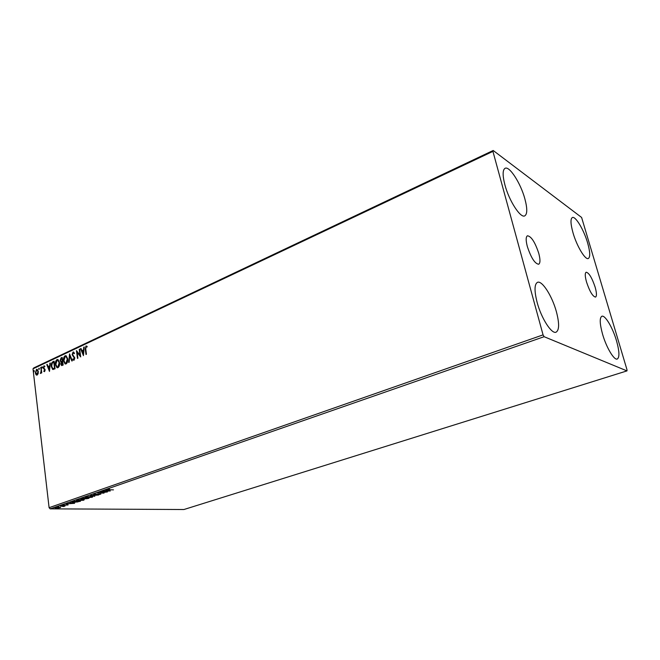 <?xml version="1.0" encoding="UTF-8"?>
<svg xmlns="http://www.w3.org/2000/svg" width="660" height="660" viewBox="0 0 660 660"><rect width="100%" height="100%" fill="white"/><g stroke="black" fill="none" stroke-linecap="round" stroke-linejoin="round"><path stroke-width="0.99" d="M527.332 246.518C531.069 257.788 534.847 263.695 538.667 264.248C540.358 263.175 540.391 259.553 538.774 253.374C535.07 242.22 531.3 236.346 527.456 235.777C525.797 236.808 525.756 240.388 527.332 246.518M586.525 282.01C589.702 291.489 592.705 296.513 595.534 297.082C596.863 296.191 596.731 292.891 595.155 287.191C592.004 277.802 589 272.803 586.163 272.217C584.851 273.075 584.966 276.342 586.525 282.01M587.656 243.037C590.155 251.938 590.378 257.087 588.34 258.497C585.304 260.271 576.733 246.04 572.987 232.733C570.562 223.922 570.347 218.856 572.344 217.536C575.495 215.795 583.935 229.993 587.656 243.037M556.396 311.734C559.424 323.342 559.325 330.157 556.091 332.178C551.678 334.397 541.332 318.367 537.124 302.387C534.229 290.903 534.344 284.221 537.471 282.34C542.05 280.129 552.197 296.109 556.396 311.734M524.89 198.924C527.422 208.502 527.381 214.145 524.774 215.861C520.55 218.485 509.083 200.838 504.908 184.891C502.491 175.453 502.54 169.925 505.073 168.308C509.479 165.726 520.74 183.364 524.89 198.924M616.539 340.89C619.443 351.343 619.69 357.39 617.273 359.024C614.146 360.541 606.309 347.416 602.539 334.1C599.717 323.722 599.486 317.774 601.854 316.255C605.08 314.762 612.793 327.83 616.539 340.89M60.637 507.292L58.36 508.084L54.986 508.052L60.637 507.292M60.299 505.989L65.01 506.03L63.434 506.542L60.299 505.989M68.054 504.999L63.022 505.164L68.021 504.727M72.74 501.658L80.462 501.286L73.706 502.45L71.956 502.227L72.74 501.658M82.566 498.242L88.96 498.349L81.881 499.141L80.99 499.018L82.566 498.242M90.371 495.52L98.621 495.008L91.88 495.569L94.809 496.32L90.371 495.52M100.633 491.947L107.448 491.947L99.759 492.863L104.032 493.127L97.672 492.979L105.369 492.071L100.633 491.947M109.271 489.745L113.479 489.86L107.267 489.769L109.477 489.093L108.116 489.654L109.271 489.745M544.112 336.699L626.983 370.895L627 369.781L581.608 217.453L493.193 150.48L492.929 151.387L543.064 334.876L544.112 336.699L50.16 508.86L183.925 509.52L626.983 370.895M110.335 490.949L102.003 491.477L106.837 490.561L105.905 490.116L110.335 490.949M93.926 494.224L100.881 494.092L98.381 494.752L99.734 494.142L94.421 494.695L93.604 494.571L93.926 494.224M91.08 496.444L92.804 496.691L92.251 497.269L84.959 497.747L85.503 497.153L91.08 496.444M82.508 499.414L84.257 499.661L83.713 500.222L76.412 500.701L76.948 500.132L82.508 499.414M74.605 503.316L66.313 503.893L69.424 503.555L71.008 503.002L69.993 502.615L74.605 503.316M62.106 505.519L61.124 505.733L62.106 505.519M58.831 506.657L57.849 506.872L58.831 506.657M53.534 508.505L52.553 508.712L53.534 508.505M492.929 151.387L33 368.841L33.784 367.909L493.193 150.48M38.156 373.651L37.175 375.07L35.986 374.665L35.368 372.883L36.506 369.352L37.224 369.328L38.321 371.506L38.156 373.651M41.093 367.298L41.745 372.842L41.341 373.032L41.242 372.215L40.392 373.445L41.069 371.283L41.093 367.298M44.575 371.621L43.692 371.2L44.773 370.021L43.296 367.843L43.964 365.838L44.888 366.201L44.715 366.82L44.088 366.498L43.7 367.628L45.177 369.806L44.575 371.621M52.866 361.754L54.12 361.16L55.052 368.825L52.676 369.443L51.265 366.44C50.944 364.262 51.472 362.703 52.866 361.754L54.145 361.383M62.172 357.373L63.137 365.071L61.57 365.524L60.868 364.105L61.174 362.233L60.068 360.665L61.083 357.885L62.172 357.373M69.556 353.892L72.319 360.814L71.849 361.028L69.754 355.773L69.16 362.274L68.698 362.488L69.556 353.892M79.249 349.33L79.678 349.123L80.701 356.92L77.138 352.415L77.897 358.223L77.468 358.421L76.453 350.641L80.008 355.121L79.249 349.33L79.712 349.346M85.742 349.049L86.427 354.263L85.99 354.461L85.288 349.181L85.965 345.955L87.161 346.351L87.013 347.053L86.081 346.756L85.742 349.049M33 368.841L49.096 507.688L543.064 334.876M83.449 355.649L80.545 348.719L81.015 348.496L81.922 350.724L83.506 349.981L83.754 347.209L84.232 346.987L83.449 355.649M73.037 352.044L74.506 353.149L74.209 353.702L73.169 352.82L72.567 354.502L74.819 357.935L74.06 360.22L72.814 359.395L73.087 358.768L73.961 359.42L74.398 358.174L72.138 354.692L73.037 352.044L73.639 352.036M67.708 358.817C68.013 361.012 67.493 362.703 66.14 363.891L65.059 363.908L63.492 360.83C63.195 358.644 63.723 356.961 65.084 355.789L66.157 355.781L67.708 358.817M59.573 362.62C59.87 364.798 59.359 366.481 58.022 367.653L56.983 367.686L55.415 364.6C55.126 362.431 55.646 360.764 56.991 359.601L58.022 359.584L59.573 362.62M49.483 371.415L46.786 364.617L47.231 364.402L48.073 366.589L49.566 365.887L50.267 362.975L49.483 371.415M42.438 367.224L42.009 368.024L42.025 366.754L42.438 367.224M39.336 368.684L38.915 369.484L38.923 368.214L39.336 368.684M34.312 371.052L33.891 371.844L33.907 370.582L34.312 371.052M50.16 508.86L49.096 507.688M86.328 354.313L85.651 349.247L85.965 345.955M87.046 346.929L86.377 346.731M83.498 355.146L80.545 348.719M83.506 349.981L81.922 350.724M83.869 350.048L83.754 347.209M83.168 353.776L83.787 350.93L82.211 351.433L83.168 353.776L83.424 350.864M80.66 356.623L77.138 352.415M77.797 358.273L76.849 350.988M79.612 349.396L80.008 355.121M74.365 353.405L73.59 352.869M73.516 360.203L72.814 359.395M74.324 359.477L74.398 358.174M74.753 358.231L74.011 357.283M74.365 357.349L73.375 356.763M73.738 356.821L72.138 354.692M72.493 354.75L73.4 352.11M72.138 360.896L69.754 355.773M69.085 362.315L69.795 354.502M65.563 364.023L63.492 360.83M63.855 360.888C63.558 358.702 64.086 357.027 65.439 355.855L65.084 355.789M65.439 355.855L66.008 355.724M65.645 363.198L66.379 363.165L67.65 359.081L65.95 356.532M63.913 360.632L65.175 363.091L66.016 363.107L67.287 359.015L66.041 356.573L65.191 356.573L63.913 360.632M61.908 365.574L60.868 364.105M61.231 364.163L61.174 362.233M61.537 362.29L60.068 360.665M60.431 360.731L61.083 357.885M61.446 357.943L62.197 357.588M61.446 361.556L62.568 361.276L62.213 358.421L61.372 358.578L60.489 360.467L61.033 361.474L62.205 361.218L61.85 358.355M61.908 364.757L62.98 364.534L62.667 362.068L62.09 362.109L61.281 363.899L61.677 364.724L62.617 364.477L62.304 362.01M57.469 367.793L55.415 364.6M55.778 364.666C55.489 362.488 56.009 360.822 57.354 359.667L56.991 359.601M57.354 359.667L57.899 359.535M57.544 366.968L58.261 366.935L59.524 362.876L57.841 360.343M55.828 364.411L57.098 366.869L57.907 366.877L59.161 362.818L57.915 360.376L57.098 360.385L55.828 364.411M53.138 369.534L51.265 366.44M51.628 366.498C51.307 364.32 51.835 362.761 53.229 361.812M53.056 368.692L54.912 368.288L54.161 362.2L52.272 363.066L51.678 366.242L52.792 368.618L54.541 368.23L53.798 362.142M49.533 370.862L46.786 364.617M49.566 365.887L48.073 366.589M49.929 365.945L49.822 363.182M49.219 369.584L49.846 366.811L48.337 367.29L49.219 369.584L49.483 366.754M44.5 371.654L43.692 371.2M44.831 371.011L44.773 370.021M45.136 370.078L44.616 369.559M44.979 369.616L43.535 368.643M43.898 368.701L43.296 367.843M43.659 367.9L43.964 365.838M42.248 367.966L41.761 367.546M42.124 367.603L42.314 366.861M41.679 372.875L41.242 372.215M40.689 373.436L40.598 372.751M41.332 372.224L41.069 371.283M41.431 371.332L40.689 367.488M39.146 369.418L38.659 369.006M39.022 369.055L39.212 368.321M36.498 375.103L35.986 374.665M36.349 374.723L35.368 372.883M35.731 372.941L36.506 369.352M36.919 374.443L37.463 374.443L38.28 371.745L37.117 370.029M35.772 372.694L37.1 374.393L37.917 371.687L37.092 370.021L36.589 370.029L35.772 372.694M34.13 371.778L33.643 371.365M34.006 371.415L34.188 370.689M106.012 491.089L108.776 490.924L105.98 490.858M92.623 496.609L92.251 497.269M85.651 497.459L85.066 497.343M87.112 497.83L92.02 496.79L86.179 497.161L85.709 497.632L87.112 497.83M87.409 498.646L85.132 498.828L87.409 498.646M84.942 498.523L81.766 498.902L84.942 498.523M84.059 499.579L83.713 500.222M77.113 500.42L76.535 500.305M78.59 500.791L83.465 499.76L77.624 500.14L77.171 500.593L78.59 500.791M72.765 501.946L72.212 501.864M79.373 501.427L74.283 501.361L72.79 502.136L77.657 501.963L79.357 501.27M70.265 503.497L73.029 503.308L70.24 503.266M63.665 504.809L63.723 505.255M60.299 507.202L60.274 507.697M56.694 508.076L59.953 507.416L55.976 507.672L56.694 508.076"/></g></svg>
